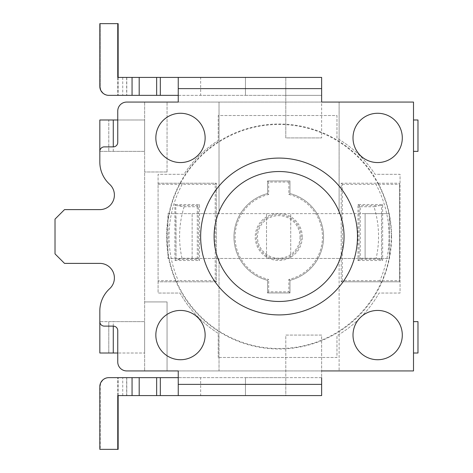 <?xml version="1.0" encoding="UTF-8"?>
<svg xmlns="http://www.w3.org/2000/svg" width="473" height="473" viewBox="0 0 473 473"><rect width="100%" height="100%" fill="white"/><g stroke="black" fill="none" stroke-linecap="round" stroke-linejoin="round"><path stroke-width="0.35" stroke-dasharray="2.37 1.77" d="M357.487 236.5A78.417 78.417 0 0 1 279.07 314.917A78.417 78.417 0 0 1 200.653 236.5A78.417 78.417 0 0 1 279.07 158.083A78.417 78.417 0 0 1 357.487 236.5A78.417 78.417 0 0 1 279.07 314.917A78.417 78.417 0 0 1 200.653 236.5A78.417 78.417 0 0 1 279.07 158.083A78.417 78.417 0 0 1 357.487 236.5A78.417 78.417 0 0 0 239.858 168.589A78.417 78.417 0 0 0 239.858 304.411A78.417 78.417 0 0 0 357.487 236.5M413.503 370.933L144.637 370.933L413.503 370.933L413.503 102.067L413.503 370.933M413.503 151.36L413.503 119.994L413.503 151.36L417.984 151.36L417.984 119.994L413.503 119.994M413.503 353.006L413.503 321.64L413.503 353.006L417.984 353.006L417.984 321.64L413.503 321.64M144.637 102.067L413.503 102.067L144.637 102.067L144.637 370.933L144.637 102.067L126.717 102.067A8.963 8.963 0 0 0 117.753 111.031L117.753 142.397A4.482 4.482 0 0 1 113.272 146.878L104.308 146.878A4.482 4.482 0 0 0 99.827 151.36L144.637 151.36L144.637 119.994L144.637 151.36L99.827 151.36L99.827 119.994L108.79 119.994L108.79 151.36L108.79 119.994L144.637 119.994L117.753 119.994M144.637 370.933L126.717 370.933A8.963 8.963 0 0 1 117.753 361.969L117.753 330.603A4.482 4.482 0 0 0 113.272 326.122L104.308 326.122A4.482 4.482 0 0 1 99.827 321.64L108.79 321.64L108.79 353.006L108.79 321.64L144.637 321.64L144.637 353.006L144.637 321.64L99.827 321.64L99.827 353.006L144.637 353.006L117.753 353.006M167.046 171.971L144.637 171.971L167.046 171.971L167.046 102.067L167.046 171.971M144.637 301.922L167.046 301.922L167.046 370.933L167.046 301.922L144.637 301.922M389.303 213.648L219.023 213.648L219.023 102.067L219.023 213.648L167.939 213.648L167.939 258.459L339.117 258.459L339.117 370.933L339.117 258.459L389.303 258.459L389.303 213.648L389.303 258.459L167.939 258.459L167.939 213.648L365.109 213.648L365.109 258.459L365.109 213.648L389.303 213.648M339.117 102.067L339.117 213.648L339.117 102.067M219.023 370.933L219.023 258.459L219.023 370.933M290.724 258.459L290.724 213.648L290.724 258.459M192.139 258.459L192.139 213.648L192.139 258.459M266.524 213.648L266.524 258.459L266.524 213.648M321.64 384.378L321.64 395.576L285.793 395.576L285.793 335.085L321.64 335.085L321.64 377.655L285.793 377.655L285.793 335.085L321.64 335.085L321.64 384.378L285.793 384.378M200.653 395.576L285.793 395.576L285.793 377.655L245.463 377.655L245.463 395.576L245.463 377.655L200.653 377.655L200.653 395.576L118.149 395.576L118.149 449.35L100.223 449.35L100.223 386.612A8.963 8.963 0 0 1 109.186 377.655A8.963 8.963 0 0 0 100.223 386.612L100.223 449.35L117.753 449.35L99.827 449.35L99.827 386.612A8.963 8.963 0 0 1 108.79 377.655L200.653 377.655M321.64 95.345L321.64 137.915L321.64 88.622L285.793 88.622L285.793 137.915L321.64 137.915L285.793 137.915L285.793 95.345L321.64 95.345L178.244 95.345L178.244 77.424M285.793 88.622L285.793 77.424L321.64 77.424L321.64 88.622M200.653 77.424L285.793 77.424L285.793 95.345L245.463 95.345L245.463 77.424L245.463 95.345L200.653 95.345L200.653 77.424L118.149 77.424L118.149 23.65L100.223 23.65L100.223 86.388A8.963 8.963 0 0 0 109.186 95.345L200.653 95.345M100.223 86.388L100.223 23.65L117.753 23.65L99.827 23.65L99.827 86.388A8.963 8.963 0 0 0 108.79 95.345L109.186 95.345A8.963 8.963 0 0 1 100.223 86.388M178.244 102.067L178.244 95.345M178.244 395.576L178.244 370.933M118.149 395.576L118.149 377.655L118.149 395.576L126.788 395.576L117.753 395.576L117.753 377.655L117.753 449.35M126.663 395.576L126.663 377.655M126.788 377.655L126.788 395.576L126.788 377.655M118.149 77.424L118.149 95.345L118.149 77.424L126.788 77.424L117.753 77.424L117.753 23.65M126.788 77.424L126.788 95.345L126.788 77.424M126.663 77.424L126.663 95.345M117.753 77.424L117.753 95.345L117.753 77.424M321.64 377.655L178.244 377.655M99.827 321.64L99.827 310.944A30.095 30.095 0 0 1 109.641 288.707A14.562 14.562 0 0 0 99.827 263.384L64.523 263.384L55.016 253.883L55.016 219.117L64.523 209.616L99.827 209.616A14.562 14.562 0 0 0 109.641 184.293A30.095 30.095 0 0 1 99.827 162.056L99.827 151.36M218.236 357.487L218.236 333.388A114.265 114.265 0 0 1 179.971 293.047L158.083 293.047L158.083 174.312L183.95 174.312A114.265 114.265 0 0 1 218.236 140.505L218.236 115.513L336.971 115.513L336.971 138.175A114.265 114.265 0 0 1 375.089 174.312L400.057 174.312L400.057 293.047L379.068 293.047A114.265 114.265 0 0 1 336.971 335.718L336.971 357.487L218.236 357.487L336.971 357.487L336.971 335.718A114.265 114.265 0 0 0 379.068 293.047L400.057 293.047L400.057 174.312L375.089 174.312A114.265 114.265 0 0 0 336.971 138.175L336.971 115.513L218.236 115.513L218.236 140.505A114.265 114.265 0 0 0 183.95 174.312L158.083 174.312L158.083 183.217L216.332 183.217L216.332 281.802L158.083 281.802L158.083 183.217L216.332 183.217L216.332 281.802L158.083 281.802L158.083 293.047L179.971 293.047A114.265 114.265 0 0 0 218.236 333.388L218.236 357.487M267.564 180.934L289.973 180.934L289.973 193.563A44.811 44.811 0 0 1 289.973 280.335L289.973 292.958L267.564 292.958L267.564 280.335A44.811 44.811 0 0 1 267.564 193.563L267.564 180.934L267.564 193.563A44.811 44.811 0 0 0 267.564 280.335L267.564 292.958L289.973 292.958L289.973 280.335A44.811 44.811 0 0 0 289.973 193.563L289.973 180.934L267.564 180.934L268.688 182.058L288.849 182.058L289.973 180.934M378.347 184.34L399.454 184.34L399.454 183.217L341.199 183.217L341.199 281.802L341.199 183.217L399.454 183.217L399.454 281.802L341.199 281.802L399.454 281.802L399.454 280.678L382.149 280.678L381.628 281.577L379.849 280.678A110.038 110.038 0 0 0 375.964 184.34L377.732 183.441L378.347 184.34A112.148 112.148 0 0 1 382.149 280.678M399.454 184.34L399.454 280.678M182.176 184.34A110.038 110.038 0 0 0 178.291 280.678L176.512 281.577L175.991 280.678A112.148 112.148 0 0 1 179.793 184.34L180.408 183.441L182.176 184.34L215.215 184.34L215.215 280.678L216.332 281.802M215.215 184.34L216.332 183.217M379.849 280.678L342.322 280.678L342.322 184.34L341.199 183.217M342.322 280.678L341.199 281.802M288.849 182.058L288.849 194.438A43.687 43.687 0 0 1 288.849 279.46L288.849 291.841L268.688 291.841L267.564 292.958M288.849 291.841L289.973 292.958M288.849 279.46L289.973 280.335A44.811 44.811 0 0 0 289.973 193.563L288.849 194.438M268.688 194.438L267.564 193.563A44.811 44.811 0 0 0 267.564 280.335L268.688 279.46A43.687 43.687 0 0 1 268.688 194.438L268.688 182.058M301.171 236.949A22.402 22.402 0 0 0 267.564 217.545A22.402 22.402 0 0 0 267.564 256.354A22.402 22.402 0 0 0 301.171 236.949M381.528 258.997L381.528 214.003L381.528 259.393L382.651 260.517L382.651 204.502L358.002 204.502L358.002 260.517L359.125 259.393L381.445 259.393L376.141 258.276A99.484 99.484 0 0 0 374.001 206.742L379.322 205.625L359.125 205.625L358.002 204.502M379.322 205.625L381.64 205.513L381.528 214.003M381.64 205.513L382.651 204.502M359.125 205.625L359.125 259.393L360.243 258.276L360.243 206.742L359.125 205.625M175.808 205.43L184.139 206.742L197.288 206.742L198.412 205.625L198.412 259.393L175.997 259.405L175.808 205.43L174.886 204.502L174.886 260.517L175.997 259.405M197.288 206.742L197.288 258.276L199.529 260.517L199.529 204.502L174.886 204.502M178.818 205.625L198.412 205.625L199.529 204.502M184.139 206.742A99.484 99.484 0 0 0 181.999 258.276L176.695 259.393M176.003 256.047L176.003 216.953M381.628 281.577A112.024 112.024 0 0 1 176.512 281.577M180.408 183.441A112.024 112.024 0 0 1 377.732 183.441M391.561 236.5A112.491 112.491 0 0 1 279.07 348.991A112.491 112.491 0 0 1 166.579 236.5A112.491 112.491 0 0 1 279.07 124.009A112.491 112.491 0 0 1 391.561 236.5M113.272 151.36L113.272 146.878M113.272 326.122L113.272 321.64M122.732 395.576L122.732 377.655M122.732 77.424L122.732 95.345M158.083 184.34L179.793 184.34M342.322 184.34L375.964 184.34M268.688 291.841L268.688 279.46M302.294 236.949A23.526 23.526 0 0 0 267.003 216.575A23.526 23.526 0 0 0 267.003 257.324A23.526 23.526 0 0 0 302.294 236.949M300.053 236.949A21.285 21.285 0 0 1 268.126 255.379A21.285 21.285 0 0 1 268.126 218.514A21.285 21.285 0 0 1 300.053 236.949M358.002 260.517L382.651 260.517M360.243 206.742L374.001 206.742M376.141 258.276L360.243 258.276M175.991 280.678L158.083 280.678M215.215 280.678L178.291 280.678M174.886 260.517L199.529 260.517M197.288 258.276L181.999 258.276"/><path stroke-width="0.71" d="M357.487 236.5A78.417 78.417 0 0 0 279.07 158.083A78.417 78.417 0 0 0 200.653 236.5A78.417 78.417 0 0 0 279.07 314.917A78.417 78.417 0 0 0 357.487 236.5M413.503 353.006L417.984 353.006L417.984 321.64L413.503 321.64M413.503 119.994L417.984 119.994L417.984 151.36L413.503 151.36M117.753 353.006L113.272 353.006L113.272 326.122A4.482 4.482 0 0 1 117.753 330.603L117.753 361.969A8.963 8.963 0 0 0 126.717 370.933L178.244 370.933L178.244 395.576L321.64 395.576L321.64 377.655M113.272 326.122L104.308 326.122A4.482 4.482 0 0 1 99.827 321.64L99.827 353.006L113.272 353.006M117.753 119.994L99.827 119.994L99.827 162.056A30.095 30.095 0 0 0 109.641 184.293A14.562 14.562 0 0 1 99.827 209.616L64.523 209.616L55.016 219.117L55.016 253.883L64.523 263.384L99.827 263.384A14.562 14.562 0 0 1 109.641 288.707A30.095 30.095 0 0 0 99.827 310.944L99.827 321.64M99.827 151.36A4.482 4.482 0 0 1 104.308 146.878L113.272 146.878A4.482 4.482 0 0 0 117.753 142.397L117.753 111.031A8.963 8.963 0 0 1 126.717 102.067L178.244 102.067L178.244 88.622L321.64 88.622L321.64 102.067L413.503 102.067L413.503 370.933L321.64 370.933M321.64 88.622L321.64 77.424L178.244 77.424L178.244 88.622M321.64 102.067L321.64 95.345M178.244 377.655L108.79 377.655A8.963 8.963 0 0 0 99.827 386.612L99.827 449.35L117.753 449.35L117.753 395.576L132.056 395.576L132.056 377.655M132.056 395.576L178.244 395.576M178.244 77.424L160.323 77.424L160.323 95.345L178.244 95.345M160.323 95.345L156.658 95.345L156.658 77.424L160.323 77.424M156.658 77.424L139.192 77.424L139.192 95.345L156.658 95.345M118.149 77.424L118.149 23.65L117.753 23.65L117.753 77.424L139.192 77.424M132.056 77.424L132.056 95.345L108.79 95.345A8.963 8.963 0 0 1 99.827 86.388L99.827 23.65L117.753 23.65M139.192 95.345L132.056 95.345M118.149 395.576L118.149 449.35L117.753 449.35M205.134 335.085A24.643 24.643 0 0 0 180.485 310.436A24.643 24.643 0 0 0 155.842 335.085A24.643 24.643 0 0 0 180.485 359.728A24.643 24.643 0 0 0 205.134 335.085M402.298 335.085A24.643 24.643 0 0 0 377.655 310.436A24.643 24.643 0 0 0 353.006 335.085A24.643 24.643 0 0 0 377.655 359.728A24.643 24.643 0 0 0 402.298 335.085M155.842 137.915A24.643 24.643 0 0 1 180.485 113.272A24.643 24.643 0 0 1 205.134 137.915A24.643 24.643 0 0 1 180.485 162.564A24.643 24.643 0 0 1 155.842 137.915M353.006 137.915A24.643 24.643 0 0 1 377.655 113.272A24.643 24.643 0 0 1 402.298 137.915A24.643 24.643 0 0 1 377.655 162.564A24.643 24.643 0 0 1 353.006 137.915M279.07 171.528A64.972 64.972 0 0 1 344.042 236.5A64.972 64.972 0 0 1 279.07 301.472A64.972 64.972 0 0 1 214.098 236.5A64.972 64.972 0 0 1 279.07 171.528M113.272 146.878L113.272 119.994M321.64 384.378L178.244 384.378M160.323 377.655L160.323 395.576M156.658 395.576L156.658 377.655M139.192 377.655L139.192 395.576"/></g></svg>
